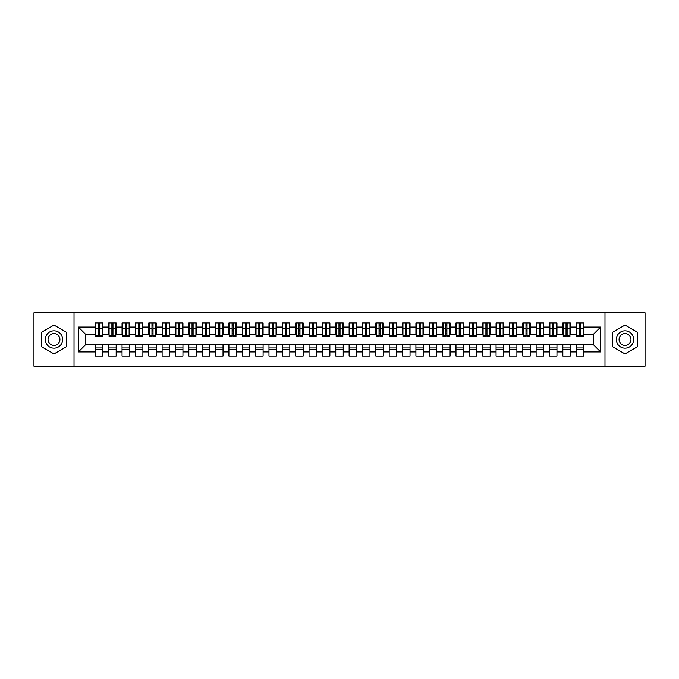 <?xml version="1.0" encoding="UTF-8"?>
<svg xmlns="http://www.w3.org/2000/svg" width="679" height="679" viewBox="0 0 679 679"><rect width="100%" height="100%" fill="white"/><g stroke="black" fill="none" stroke-linecap="round" stroke-linejoin="round"><path stroke-width="1.02" d="M604.981 366.219L645.05 366.219L645.05 312.781L604.981 312.781L604.981 366.219L74.019 366.219L74.019 312.781L33.95 312.781L33.95 366.219L74.019 366.219M579.399 331.021L580.469 331.021L579.399 331.021M583.677 347.979L576.191 347.979M576.191 349.719L583.677 349.719M566.04 331.021L567.109 331.021L566.04 331.021M570.318 347.979L562.832 347.979M562.832 349.719L570.318 349.719M552.681 331.021L553.75 331.021L552.681 331.021M556.958 347.979L549.481 347.979M549.481 349.719L556.958 349.719M539.33 331.021L540.399 331.021L539.33 331.021M543.599 347.979L536.121 347.979M536.121 349.719L543.599 349.719M525.97 331.021L527.04 331.021L525.97 331.021M530.24 347.979L522.762 347.979M522.762 349.719L530.24 349.719M512.611 331.021L513.68 331.021L512.611 331.021M516.889 347.979L509.403 347.979M509.403 349.719L516.889 349.719M499.252 331.021L500.321 331.021L499.252 331.021M503.529 347.979L496.052 347.979M496.052 349.719L503.529 349.719M485.901 331.021L486.962 331.021L485.901 331.021M490.17 347.979L482.693 347.979M482.693 349.719L490.17 349.719M472.542 331.021L473.611 331.021L472.542 331.021M476.811 347.979L469.333 347.979M469.333 349.719L476.811 349.719M459.182 331.021L460.252 331.021L459.182 331.021M463.46 347.979L455.974 347.979M455.974 349.719L463.46 349.719M445.823 331.021L446.892 331.021L445.823 331.021M450.101 347.979L442.623 347.979M442.623 349.719L450.101 349.719M432.464 331.021L433.533 331.021L432.464 331.021M436.741 347.979L429.264 347.979M429.264 349.719L436.741 349.719M419.113 331.021L420.182 331.021L419.113 331.021M423.382 347.979L415.904 347.979M415.904 349.719L423.382 349.719M405.753 331.021L406.823 331.021L405.753 331.021M410.031 347.979L402.545 347.979M402.545 349.719L410.031 349.719M392.394 331.021L393.464 331.021L392.394 331.021M396.672 347.979L389.186 347.979M389.186 349.719L396.672 349.719M379.035 331.021L380.104 331.021L379.035 331.021M383.312 347.979L375.835 347.979M375.835 349.719L383.312 349.719M365.684 331.021L366.745 331.021L365.684 331.021M369.953 347.979L362.476 347.979M362.476 349.719L369.953 349.719M352.325 331.021L353.394 331.021L352.325 331.021M356.594 347.979L349.116 347.979M349.116 349.719L356.594 349.719M338.965 331.021L340.035 331.021L338.965 331.021M343.243 347.979L335.757 347.979M335.757 349.719L343.243 349.719M325.606 331.021L326.675 331.021L325.606 331.021M329.884 347.979L322.406 347.979M322.406 349.719L329.884 349.719M312.255 331.021L313.316 331.021L312.255 331.021M316.524 347.979L309.047 347.979M309.047 349.719L316.524 349.719M298.896 331.021L299.965 331.021L298.896 331.021M303.165 347.979L295.688 347.979M295.688 349.719L303.165 349.719M285.536 331.021L286.606 331.021L285.536 331.021M289.814 347.979L282.328 347.979M282.328 349.719L289.814 349.719M272.177 331.021L273.247 331.021L272.177 331.021M276.455 347.979L268.969 347.979M268.969 349.719L276.455 349.719M258.818 331.021L259.887 331.021L258.818 331.021M263.096 347.979L255.618 347.979M255.618 349.719L263.096 349.719M245.467 331.021L246.536 331.021L245.467 331.021M249.736 347.979L242.259 347.979M242.259 349.719L249.736 349.719M232.108 331.021L233.177 331.021L232.108 331.021M236.377 347.979L228.899 347.979M228.899 349.719L236.377 349.719M218.748 331.021L219.818 331.021L218.748 331.021M223.026 347.979L215.54 347.979M215.54 349.719L223.026 349.719M205.389 331.021L206.458 331.021L205.389 331.021M209.667 347.979L202.189 347.979M202.189 349.719L209.667 349.719M192.038 331.021L193.099 331.021L192.038 331.021M196.307 347.979L188.83 347.979M188.83 349.719L196.307 349.719M178.679 331.021L179.748 331.021L178.679 331.021M182.948 347.979L175.471 347.979M175.471 349.719L182.948 349.719M165.32 331.021L166.389 331.021L165.32 331.021M169.597 347.979L162.111 347.979M162.111 349.719L169.597 349.719M151.96 331.021L153.03 331.021L151.96 331.021M156.238 347.979L148.76 347.979M148.76 349.719L156.238 349.719M138.601 331.021L139.67 331.021L138.601 331.021M142.879 347.979L135.401 347.979M135.401 349.719L142.879 349.719M125.25 331.021L126.319 331.021L125.25 331.021M129.519 347.979L122.042 347.979M122.042 349.719L129.519 349.719M111.891 331.021L112.96 331.021L111.891 331.021M116.168 347.979L108.682 347.979M108.682 349.719L116.168 349.719M604.981 312.781L74.019 312.781M95.731 334.424L85.707 334.424L78.365 327.074L78.365 351.926L95.323 351.926L95.323 356.059L102.809 356.059L102.809 351.926L108.682 351.926L108.682 356.059L116.168 356.059L116.168 351.926L122.042 351.926L122.042 356.059L129.519 356.059L129.519 351.926L135.401 351.926L135.401 356.059L142.879 356.059L142.879 351.926L148.76 351.926L148.76 356.059L156.238 356.059L156.238 351.926L162.111 351.926L162.111 356.059L169.597 356.059L169.597 351.926L175.471 351.926L175.471 356.059L182.948 356.059L182.948 351.926L188.83 351.926L188.83 356.059L196.307 356.059L196.307 351.926L202.189 351.926L202.189 356.059L209.667 356.059L209.667 351.926L215.54 351.926L215.54 356.059L223.026 356.059L223.026 351.926L228.899 351.926L228.899 356.059L236.377 356.059L236.377 351.926L242.259 351.926L242.259 356.059L249.736 356.059L249.736 351.926L255.618 351.926L255.618 356.059L263.096 356.059L263.096 351.926L268.969 351.926L268.969 356.059L276.455 356.059L276.455 351.926L282.328 351.926L282.328 356.059L289.814 356.059L289.814 351.926L295.688 351.926L295.688 356.059L303.165 356.059L303.165 351.926L309.047 351.926L309.047 356.059L316.524 356.059L316.524 351.926L322.406 351.926L322.406 356.059L329.884 356.059L329.884 351.926L335.757 351.926L335.757 356.059L343.243 356.059L343.243 351.926L349.116 351.926L349.116 356.059L356.594 356.059L356.594 351.926L362.476 351.926L362.476 356.059L369.953 356.059L369.953 351.926L375.835 351.926L375.835 356.059L383.312 356.059L383.312 351.926L389.186 351.926L389.186 356.059L396.672 356.059L396.672 351.926L402.545 351.926L402.545 356.059L410.031 356.059L410.031 351.926L415.904 351.926L415.904 356.059L423.382 356.059L423.382 351.926L429.264 351.926L429.264 356.059L436.741 356.059L436.741 351.926L442.623 351.926L442.623 356.059L450.101 356.059L450.101 351.926L455.974 351.926L455.974 356.059L463.46 356.059L463.46 351.926L469.333 351.926L469.333 356.059L476.811 356.059L476.811 351.926L482.693 351.926L482.693 356.059L490.17 356.059L490.17 351.926L496.052 351.926L496.052 356.059L503.529 356.059L503.529 351.926L509.403 351.926L509.403 356.059L516.889 356.059L516.889 351.926L522.762 351.926L522.762 356.059L530.24 356.059L530.24 351.926L536.121 351.926L536.121 356.059L543.599 356.059L543.599 351.926L549.481 351.926L549.481 356.059L556.958 356.059L556.958 351.926L562.832 351.926L562.832 356.059L570.318 356.059L570.318 351.926L576.191 351.926L576.191 356.059L583.677 356.059L583.677 344.576L593.293 344.576L593.293 334.424L583.269 334.424M78.365 327.074L95.323 327.074L95.323 334.424M593.293 334.424L600.635 327.074L583.677 327.074L583.677 322.941L576.191 322.941L576.191 327.074L570.318 327.074L570.318 322.941L562.832 322.941L562.832 327.074L556.958 327.074L556.958 322.941L549.481 322.941L549.481 327.074L543.599 327.074L543.599 322.941L536.121 322.941L536.121 327.074L530.24 327.074L530.24 322.941L522.762 322.941L522.762 327.074L516.889 327.074L516.889 322.941L509.403 322.941L509.403 327.074L503.529 327.074L503.529 322.941L496.052 322.941L496.052 327.074L490.17 327.074L490.17 322.941L482.693 322.941L482.693 327.074L476.811 327.074L476.811 322.941L469.333 322.941L469.333 327.074L463.46 327.074L463.46 322.941L455.974 322.941L455.974 327.074L450.101 327.074L450.101 322.941L442.623 322.941L442.623 327.074L436.741 327.074L436.741 322.941L429.264 322.941L429.264 327.074L423.382 327.074L423.382 322.941L415.904 322.941L415.904 327.074L410.031 327.074L410.031 322.941L402.545 322.941L402.545 327.074L396.672 327.074L396.672 322.941L389.186 322.941L389.186 327.074L383.312 327.074L383.312 322.941L375.835 322.941L375.835 327.074L369.953 327.074L369.953 322.941L362.476 322.941L362.476 327.074L356.594 327.074L356.594 322.941L349.116 322.941L349.116 327.074L343.243 327.074L343.243 322.941L335.757 322.941L335.757 327.074L329.884 327.074L329.884 322.941L322.406 322.941L322.406 327.074L316.524 327.074L316.524 322.941L309.047 322.941L309.047 327.074L303.165 327.074L303.165 322.941L295.688 322.941L295.688 327.074L289.814 327.074L289.814 322.941L282.328 322.941L282.328 327.074L276.455 327.074L276.455 322.941L268.969 322.941L268.969 327.074L263.096 327.074L263.096 322.941L255.618 322.941L255.618 327.074L249.736 327.074L249.736 322.941L242.259 322.941L242.259 327.074L236.377 327.074L236.377 322.941L228.899 322.941L228.899 327.074L223.026 327.074L223.026 322.941L215.54 322.941L215.54 327.074L209.667 327.074L209.667 322.941L202.189 322.941L202.189 327.074L196.307 327.074L196.307 322.941L188.83 322.941L188.83 327.074L182.948 327.074L182.948 322.941L175.471 322.941L175.471 327.074L169.597 327.074L169.597 322.941L162.111 322.941L162.111 327.074L156.238 327.074L156.238 322.941L148.76 322.941L148.76 327.074L142.879 327.074L142.879 322.941L135.401 322.941L135.401 327.074L129.519 327.074L129.519 322.941L122.042 322.941L122.042 327.074L116.168 327.074L116.168 322.941L108.682 322.941L108.682 327.074L102.809 327.074L102.809 322.941L95.323 322.941L95.323 327.074M600.635 327.074L600.635 351.926L583.677 351.926M570.318 351.926L570.318 344.576L583.677 344.576M576.191 351.926L576.191 344.576M583.677 327.074L583.677 334.424M556.958 351.926L556.958 344.576L570.318 344.576M562.832 351.926L562.832 344.576M576.191 327.074L576.191 334.424L569.919 334.424M570.318 327.074L570.318 334.424M543.599 351.926L543.599 344.576L556.958 344.576M549.481 351.926L549.481 344.576M562.832 327.074L562.832 334.424L556.559 334.424M556.958 327.074L556.958 334.424M530.24 351.926L530.24 344.576L543.599 344.576M536.121 351.926L536.121 344.576M549.481 327.074L549.481 334.424L543.2 334.424M543.599 327.074L543.599 334.424M516.889 351.926L516.889 344.576L530.24 344.576M522.762 351.926L522.762 344.576M536.121 327.074L536.121 334.424L529.841 334.424M530.24 327.074L530.24 334.424M503.529 351.926L503.529 344.576L516.889 344.576M509.403 351.926L509.403 344.576M522.762 327.074L522.762 334.424L516.481 334.424M516.889 327.074L516.889 334.424M490.17 351.926L490.17 344.576L503.529 344.576M496.052 351.926L496.052 344.576M509.403 327.074L509.403 334.424L503.131 334.424M503.529 327.074L503.529 334.424M476.811 351.926L476.811 344.576L490.17 344.576M482.693 351.926L482.693 344.576M496.052 327.074L496.052 334.424L489.771 334.424M490.17 327.074L490.17 334.424M463.46 351.926L463.46 344.576L476.811 344.576M469.333 351.926L469.333 344.576M482.693 327.074L482.693 334.424L476.412 334.424M476.811 327.074L476.811 334.424M450.101 351.926L450.101 344.576L463.46 344.576M455.974 351.926L455.974 344.576M469.333 327.074L469.333 334.424L463.053 334.424M463.46 327.074L463.46 334.424M436.741 351.926L436.741 344.576L450.101 344.576M442.623 351.926L442.623 344.576M455.974 327.074L455.974 334.424L449.702 334.424M450.101 327.074L450.101 334.424M423.382 351.926L423.382 344.576L436.741 344.576M429.264 351.926L429.264 344.576M442.623 327.074L442.623 334.424L436.342 334.424M436.741 327.074L436.741 334.424M410.031 351.926L410.031 344.576L423.382 344.576M415.904 351.926L415.904 344.576M429.264 327.074L429.264 334.424L422.983 334.424M423.382 327.074L423.382 334.424M396.672 351.926L396.672 344.576L410.031 344.576M402.545 351.926L402.545 344.576M415.904 327.074L415.904 334.424L409.624 334.424M410.031 327.074L410.031 334.424M383.312 351.926L383.312 344.576L396.672 344.576M389.186 351.926L389.186 344.576M402.545 327.074L402.545 334.424L396.273 334.424M396.672 327.074L396.672 334.424M369.953 351.926L369.953 344.576L383.312 344.576M375.835 351.926L375.835 344.576M389.186 327.074L389.186 334.424L382.914 334.424M383.312 327.074L383.312 334.424M356.594 351.926L356.594 344.576L369.953 344.576M362.476 351.926L362.476 344.576M375.835 327.074L375.835 334.424L369.554 334.424M369.953 327.074L369.953 334.424M343.243 351.926L343.243 344.576L356.594 344.576M349.116 351.926L349.116 344.576M362.476 327.074L362.476 334.424L356.195 334.424M356.594 327.074L356.594 334.424M329.884 351.926L329.884 344.576L343.243 344.576M335.757 351.926L335.757 344.576M349.116 327.074L349.116 334.424L342.836 334.424M343.243 327.074L343.243 334.424M316.524 351.926L316.524 344.576L329.884 344.576M322.406 351.926L322.406 344.576M335.757 327.074L335.757 334.424L329.485 334.424M329.884 327.074L329.884 334.424M303.165 351.926L303.165 344.576L316.524 344.576M309.047 351.926L309.047 344.576M322.406 327.074L322.406 334.424L316.125 334.424M316.524 327.074L316.524 334.424M289.814 351.926L289.814 344.576L303.165 344.576M295.688 351.926L295.688 344.576M309.047 327.074L309.047 334.424L302.766 334.424M303.165 327.074L303.165 334.424M276.455 351.926L276.455 344.576L289.814 344.576M282.328 351.926L282.328 344.576M295.688 327.074L295.688 334.424L289.407 334.424M289.814 327.074L289.814 334.424M263.096 351.926L263.096 344.576L276.455 344.576M268.969 351.926L268.969 344.576M282.328 327.074L282.328 334.424L276.056 334.424M276.455 327.074L276.455 334.424M249.736 351.926L249.736 344.576L263.096 344.576M255.618 351.926L255.618 344.576M268.969 327.074L268.969 334.424L262.697 334.424M263.096 327.074L263.096 334.424M236.377 351.926L236.377 344.576L249.736 344.576M242.259 351.926L242.259 344.576M255.618 327.074L255.618 334.424L249.337 334.424M249.736 327.074L249.736 334.424M223.026 351.926L223.026 344.576L236.377 344.576M228.899 351.926L228.899 344.576M242.259 327.074L242.259 334.424L235.978 334.424M236.377 327.074L236.377 334.424M209.667 351.926L209.667 344.576L223.026 344.576M215.54 351.926L215.54 344.576M228.899 327.074L228.899 334.424L222.627 334.424M223.026 327.074L223.026 334.424M196.307 351.926L196.307 344.576L209.667 344.576M202.189 351.926L202.189 344.576M215.54 327.074L215.54 334.424L209.268 334.424M209.667 327.074L209.667 334.424M182.948 351.926L182.948 344.576L196.307 344.576M188.83 351.926L188.83 344.576M202.189 327.074L202.189 334.424L195.908 334.424M196.307 327.074L196.307 334.424M169.597 351.926L169.597 344.576L182.948 344.576M175.471 351.926L175.471 344.576M188.83 327.074L188.83 334.424L182.549 334.424M182.948 327.074L182.948 334.424M156.238 351.926L156.238 344.576L169.597 344.576M162.111 351.926L162.111 344.576M175.471 327.074L175.471 334.424L169.19 334.424M169.597 327.074L169.597 334.424M142.879 351.926L142.879 344.576L156.238 344.576M148.76 351.926L148.76 344.576M162.111 327.074L162.111 334.424L155.839 334.424M156.238 327.074L156.238 334.424M129.519 351.926L129.519 344.576L142.879 344.576M135.401 351.926L135.401 344.576M148.76 327.074L148.76 334.424L142.48 334.424M142.879 327.074L142.879 334.424M116.168 351.926L116.168 344.576L129.519 344.576M122.042 351.926L122.042 344.576M135.401 327.074L135.401 334.424L129.12 334.424M129.519 327.074L129.519 334.424M102.809 351.926L102.809 344.576L116.168 344.576M108.682 351.926L108.682 344.576M122.042 327.074L122.042 334.424L115.761 334.424M116.168 327.074L116.168 334.424M98.531 331.021L99.601 331.021L98.531 331.021M102.809 347.979L95.323 347.979M95.323 349.719L102.809 349.719M78.365 351.926L85.707 344.576L102.809 344.576M95.323 351.926L95.323 344.576M108.682 327.074L108.682 334.424L102.41 334.424M102.809 327.074L102.809 334.424M66.474 332.286L53.989 325.08L41.495 332.286L41.495 346.714L53.989 353.92L66.474 346.714L66.474 332.286L66.474 346.714L53.989 353.92L41.495 346.714L41.495 332.286L53.989 325.08L66.474 332.286M612.526 332.286L612.526 346.714L625.011 353.92L637.505 346.714L637.505 332.286L625.011 325.08L612.526 332.286L625.011 325.08L637.505 332.286L637.505 346.714L625.011 353.92L612.526 346.714L612.526 332.286M85.707 334.424L85.707 344.576M600.635 351.926L593.293 344.576M95.731 323.068L102.41 323.068L95.731 323.068L95.731 336.631L98.531 336.631L98.531 323.119L102.41 323.136L102.41 336.631L99.601 336.631L99.601 323.136M98.531 324.859L99.601 324.859M98.531 335.502L99.601 335.502M99.601 333.83L98.531 333.83M98.531 333.168L99.601 333.168M109.081 323.068L115.761 323.068L109.081 323.068L109.081 336.631L111.891 336.631L111.891 323.119L115.761 323.136L115.761 336.631L112.96 336.631L112.96 323.136M111.891 324.859L112.96 324.859M111.891 335.502L112.96 335.502M112.96 333.83L111.891 333.83M111.891 333.168L112.96 333.168M122.441 323.068L129.12 323.068L122.441 323.068L122.441 336.631L125.25 336.631L125.25 323.119L129.12 323.136L129.12 336.631L126.319 336.631L126.319 323.136M125.25 324.859L126.319 324.859M125.25 335.502L126.319 335.502M126.319 333.83L125.25 333.83M125.25 333.168L126.319 333.168M135.8 323.068L142.48 323.068L135.8 323.068L135.8 336.631L138.601 336.631L138.601 323.119L142.48 323.136L142.48 336.631L139.67 336.631L139.67 323.136M138.601 324.859L139.67 324.859M138.601 335.502L139.67 335.502M139.67 333.83L138.601 333.83M138.601 333.168L139.67 333.168M149.159 323.068L155.839 323.068L149.159 323.068L149.159 336.631L151.96 336.631L151.96 323.119L155.839 323.136L155.839 336.631L153.03 336.631L153.03 323.136M151.96 324.859L153.03 324.859M151.96 335.502L153.03 335.502M153.03 333.83L151.96 333.83M151.96 333.168L153.03 333.168M53.989 330.817A8.683 8.683 0 0 0 45.306 339.5A8.683 8.683 0 0 0 53.989 348.183A8.683 8.683 0 0 0 62.672 339.5A8.683 8.683 0 0 0 53.989 330.817M53.989 333.559A5.941 5.941 0 0 0 48.039 339.5A5.941 5.941 0 0 0 53.989 345.441A5.941 5.941 0 0 0 59.93 339.5A5.941 5.941 0 0 0 53.989 333.559M625.011 330.817A8.683 8.683 0 0 0 616.328 339.5A8.683 8.683 0 0 0 625.011 348.183A8.683 8.683 0 0 0 633.694 339.5A8.683 8.683 0 0 0 625.011 330.817M625.011 333.559A5.941 5.941 0 0 0 619.07 339.5A5.941 5.941 0 0 0 625.011 345.441A5.941 5.941 0 0 0 630.961 339.5A5.941 5.941 0 0 0 625.011 333.559M162.519 323.068L169.19 323.068L162.519 323.068L162.519 336.631L165.32 336.631L165.32 323.119L169.19 323.136L169.19 336.631L166.389 336.631L166.389 323.136M165.32 324.859L166.389 324.859M165.32 335.502L166.389 335.502M166.389 333.83L165.32 333.83M165.32 333.168L166.389 333.168M175.869 323.068L182.549 323.068L175.869 323.068L175.869 336.631L178.679 336.631L178.679 323.119L182.549 323.136L182.549 336.631L179.748 336.631L179.748 323.136M178.679 324.859L179.748 324.859M178.679 335.502L179.748 335.502M179.748 333.83L178.679 333.83M178.679 333.168L179.748 333.168M189.229 323.068L195.908 323.068L189.229 323.068L189.229 336.631L192.038 336.631L192.038 323.119L195.908 323.136L195.908 336.631L193.099 336.631L193.099 323.136M192.038 324.859L193.099 324.859M192.038 335.502L193.099 335.502M193.099 333.83L192.038 333.83M192.038 333.168L193.099 333.168M202.588 323.068L209.268 323.068L202.588 323.068L202.588 336.631L205.389 336.631L205.389 323.119L209.268 323.136L209.268 336.631L206.458 336.631L206.458 323.136M205.389 324.859L206.458 324.859M205.389 335.502L206.458 335.502M206.458 333.83L205.389 333.83M205.389 333.168L206.458 333.168M215.947 323.068L222.627 323.068L215.947 323.068L215.947 336.631L218.748 336.631L218.748 323.119L222.627 323.136L222.627 336.631L219.818 336.631L219.818 323.136M218.748 324.859L219.818 324.859M218.748 335.502L219.818 335.502M219.818 333.83L218.748 333.83M218.748 333.168L219.818 333.168M229.298 323.068L235.978 323.068L229.298 323.068L229.298 336.631L232.108 336.631L232.108 323.119L235.978 323.136L235.978 336.631L233.177 336.631L233.177 323.136M232.108 324.859L233.177 324.859M232.108 335.502L233.177 335.502M233.177 333.83L232.108 333.83M232.108 333.168L233.177 333.168M242.658 323.068L249.337 323.068L242.658 323.068L242.658 336.631L245.467 336.631L245.467 323.119L249.337 323.136L249.337 336.631L246.536 336.631L246.536 323.136M245.467 324.859L246.536 324.859M245.467 335.502L246.536 335.502M246.536 333.83L245.467 333.83M245.467 333.168L246.536 333.168M256.017 323.068L262.697 323.068L256.017 323.068L256.017 336.631L258.818 336.631L258.818 323.119L262.697 323.136L262.697 336.631L259.887 336.631L259.887 323.136M258.818 324.859L259.887 324.859M258.818 335.502L259.887 335.502M259.887 333.83L258.818 333.83M258.818 333.168L259.887 333.168M269.376 323.068L276.056 323.068L269.376 323.068L269.376 336.631L272.177 336.631L272.177 323.119L276.056 323.136L276.056 336.631L273.247 336.631L273.247 323.136M272.177 324.859L273.247 324.859M272.177 335.502L273.247 335.502M273.247 333.83L272.177 333.83M272.177 333.168L273.247 333.168M282.727 323.068L289.407 323.068L282.727 323.068L282.727 336.631L285.536 336.631L285.536 323.119L289.407 323.136L289.407 336.631L286.606 336.631L286.606 323.136M285.536 324.859L286.606 324.859M285.536 335.502L286.606 335.502M286.606 333.83L285.536 333.83M285.536 333.168L286.606 333.168M296.086 323.068L302.766 323.068L296.086 323.068L296.086 336.631L298.896 336.631L298.896 323.119L302.766 323.136L302.766 336.631L299.965 336.631L299.965 323.136M298.896 324.859L299.965 324.859M298.896 335.502L299.965 335.502M299.965 333.83L298.896 333.83M298.896 333.168L299.965 333.168M309.446 323.068L316.125 323.068L309.446 323.068L309.446 336.631L312.255 336.631L312.255 323.119L316.125 323.136L316.125 336.631L313.316 336.631L313.316 323.136M312.255 324.859L313.316 324.859M312.255 335.502L313.316 335.502M313.316 333.83L312.255 333.83M312.255 333.168L313.316 333.168M322.805 323.068L329.485 323.068L322.805 323.068L322.805 336.631L325.606 336.631L325.606 323.119L329.485 323.136L329.485 336.631L326.675 336.631L326.675 323.136M325.606 324.859L326.675 324.859M325.606 335.502L326.675 335.502M326.675 333.83L325.606 333.83M325.606 333.168L326.675 333.168M336.164 323.068L342.836 323.068L336.164 323.068L336.164 336.631L338.965 336.631L338.965 323.119L342.836 323.136L342.836 336.631L340.035 336.631L340.035 323.136M338.965 324.859L340.035 324.859M338.965 335.502L340.035 335.502M340.035 333.83L338.965 333.83M338.965 333.168L340.035 333.168M349.515 323.068L356.195 323.068L349.515 323.068L349.515 336.631L352.325 336.631L352.325 323.119L356.195 323.136L356.195 336.631L353.394 336.631L353.394 323.136M352.325 324.859L353.394 324.859M352.325 335.502L353.394 335.502M353.394 333.83L352.325 333.83M352.325 333.168L353.394 333.168M362.875 323.068L369.554 323.068L362.875 323.068L362.875 336.631L365.684 336.631L365.684 323.119L369.554 323.136L369.554 336.631L366.745 336.631L366.745 323.136M365.684 324.859L366.745 324.859M365.684 335.502L366.745 335.502M366.745 333.83L365.684 333.83M365.684 333.168L366.745 333.168M376.234 323.068L382.914 323.068L376.234 323.068L376.234 336.631L379.035 336.631L379.035 323.119L382.914 323.136L382.914 336.631L380.104 336.631L380.104 323.136M379.035 324.859L380.104 324.859M379.035 335.502L380.104 335.502M380.104 333.83L379.035 333.83M379.035 333.168L380.104 333.168M389.593 323.068L396.273 323.068L389.593 323.068L389.593 336.631L392.394 336.631L392.394 323.119L396.273 323.136L396.273 336.631L393.464 336.631L393.464 323.136M392.394 324.859L393.464 324.859M392.394 335.502L393.464 335.502M393.464 333.83L392.394 333.83M392.394 333.168L393.464 333.168M402.944 323.068L409.624 323.068L402.944 323.068L402.944 336.631L405.753 336.631L405.753 323.119L409.624 323.136L409.624 336.631L406.823 336.631L406.823 323.136M405.753 324.859L406.823 324.859M405.753 335.502L406.823 335.502M406.823 333.83L405.753 333.83M405.753 333.168L406.823 333.168M416.303 323.068L422.983 323.068L416.303 323.068L416.303 336.631L419.113 336.631L419.113 323.119L422.983 323.136L422.983 336.631L420.182 336.631L420.182 323.136M419.113 324.859L420.182 324.859M419.113 335.502L420.182 335.502M420.182 333.83L419.113 333.83M419.113 333.168L420.182 333.168M429.663 323.068L436.342 323.068L429.663 323.068L429.663 336.631L432.464 336.631L432.464 323.119L436.342 323.136L436.342 336.631L433.533 336.631L433.533 323.136M432.464 324.859L433.533 324.859M432.464 335.502L433.533 335.502M433.533 333.83L432.464 333.83M432.464 333.168L433.533 333.168M443.022 323.068L449.702 323.068L443.022 323.068L443.022 336.631L445.823 336.631L445.823 323.119L449.702 323.136L449.702 336.631L446.892 336.631L446.892 323.136M445.823 324.859L446.892 324.859M445.823 335.502L446.892 335.502M446.892 333.83L445.823 333.83M445.823 333.168L446.892 333.168M456.373 323.068L463.053 323.068L456.373 323.068L456.373 336.631L459.182 336.631L459.182 323.119L463.053 323.136L463.053 336.631L460.252 336.631L460.252 323.136M459.182 324.859L460.252 324.859M459.182 335.502L460.252 335.502M460.252 333.83L459.182 333.83M459.182 333.168L460.252 333.168M469.732 323.068L476.412 323.068L469.732 323.068L469.732 336.631L472.542 336.631L472.542 323.119L476.412 323.136L476.412 336.631L473.611 336.631L473.611 323.136M472.542 324.859L473.611 324.859M472.542 335.502L473.611 335.502M473.611 333.83L472.542 333.83M472.542 333.168L473.611 333.168M483.092 323.068L489.771 323.068L483.092 323.068L483.092 336.631L485.901 336.631L485.901 323.119L489.771 323.136L489.771 336.631L486.962 336.631L486.962 323.136M485.901 324.859L486.962 324.859M485.901 335.502L486.962 335.502M486.962 333.83L485.901 333.83M485.901 333.168L486.962 333.168M496.451 323.068L503.131 323.068L496.451 323.068L496.451 336.631L499.252 336.631L499.252 323.119L503.131 323.136L503.131 336.631L500.321 336.631L500.321 323.136M499.252 324.859L500.321 324.859M499.252 335.502L500.321 335.502M500.321 333.83L499.252 333.83M499.252 333.168L500.321 333.168M509.81 323.068L516.481 323.068L509.81 323.068L509.81 336.631L512.611 336.631L512.611 323.119L516.481 323.136L516.481 336.631L513.68 336.631L513.68 323.136M512.611 324.859L513.68 324.859M512.611 335.502L513.68 335.502M513.68 333.83L512.611 333.83M512.611 333.168L513.68 333.168M523.161 323.068L529.841 323.068L523.161 323.068L523.161 336.631L525.97 336.631L525.97 323.119L529.841 323.136L529.841 336.631L527.04 336.631L527.04 323.136M525.97 324.859L527.04 324.859M525.97 335.502L527.04 335.502M527.04 333.83L525.97 333.83M525.97 333.168L527.04 333.168M536.52 323.068L543.2 323.068L536.52 323.068L536.52 336.631L539.33 336.631L539.33 323.119L543.2 323.136L543.2 336.631L540.399 336.631L540.399 323.136M539.33 324.859L540.399 324.859M539.33 335.502L540.399 335.502M540.399 333.83L539.33 333.83M539.33 333.168L540.399 333.168M549.88 323.068L556.559 323.068L549.88 323.068L549.88 336.631L552.681 336.631L552.681 323.119L556.559 323.136L556.559 336.631L553.75 336.631L553.75 323.136M552.681 324.859L553.75 324.859M552.681 335.502L553.75 335.502M553.75 333.83L552.681 333.83M552.681 333.168L553.75 333.168M563.239 323.068L569.919 323.068L563.239 323.068L563.239 336.631L566.04 336.631L566.04 323.119L569.919 323.136L569.919 336.631L567.109 336.631L567.109 323.136M566.04 324.859L567.109 324.859M566.04 335.502L567.109 335.502M567.109 333.83L566.04 333.83M566.04 333.168L567.109 333.168M576.59 323.068L583.269 323.068L576.59 323.068L576.59 336.631L579.399 336.631L579.399 323.119L583.269 323.136L583.269 336.631L580.469 336.631L580.469 323.136M579.399 324.859L580.469 324.859M579.399 335.502L580.469 335.502M580.469 333.83L579.399 333.83M579.399 333.168L580.469 333.168M95.731 323.136L98.531 323.136M99.601 335.715L102.41 335.715M99.601 328.195L102.41 328.195M95.731 335.715L98.531 335.715M95.731 328.195L98.531 328.195M98.531 330.002L99.601 330.002M98.531 325.207L99.601 325.207M109.081 323.136L111.891 323.136M112.96 335.715L115.761 335.715M112.96 328.195L115.761 328.195M109.081 335.715L111.891 335.715M109.081 328.195L111.891 328.195M111.891 330.002L112.96 330.002M111.891 325.207L112.96 325.207M122.441 323.136L125.25 323.136M126.319 335.715L129.12 335.715M126.319 328.195L129.12 328.195M122.441 335.715L125.25 335.715M122.441 328.195L125.25 328.195M125.25 330.002L126.319 330.002M125.25 325.207L126.319 325.207M135.8 323.136L138.601 323.136M139.67 335.715L142.48 335.715M139.67 328.195L142.48 328.195M135.8 335.715L138.601 335.715M135.8 328.195L138.601 328.195M138.601 330.002L139.67 330.002M138.601 325.207L139.67 325.207M149.159 323.136L151.96 323.136M153.03 335.715L155.839 335.715M153.03 328.195L155.839 328.195M149.159 335.715L151.96 335.715M149.159 328.195L151.96 328.195M151.96 330.002L153.03 330.002M151.96 325.207L153.03 325.207M162.519 323.136L165.32 323.136M166.389 335.715L169.19 335.715M166.389 328.195L169.19 328.195M162.519 335.715L165.32 335.715M162.519 328.195L165.32 328.195M165.32 330.002L166.389 330.002M165.32 325.207L166.389 325.207M175.869 323.136L178.679 323.136M179.748 335.715L182.549 335.715M179.748 328.195L182.549 328.195M175.869 335.715L178.679 335.715M175.869 328.195L178.679 328.195M178.679 330.002L179.748 330.002M178.679 325.207L179.748 325.207M189.229 323.136L192.038 323.136M193.099 335.715L195.908 335.715M193.099 328.195L195.908 328.195M189.229 335.715L192.038 335.715M189.229 328.195L192.038 328.195M192.038 330.002L193.099 330.002M192.038 325.207L193.099 325.207M202.588 323.136L205.389 323.136M206.458 335.715L209.268 335.715M206.458 328.195L209.268 328.195M202.588 335.715L205.389 335.715M202.588 328.195L205.389 328.195M205.389 330.002L206.458 330.002M205.389 325.207L206.458 325.207M215.947 323.136L218.748 323.136M219.818 335.715L222.627 335.715M219.818 328.195L222.627 328.195M215.947 335.715L218.748 335.715M215.947 328.195L218.748 328.195M218.748 330.002L219.818 330.002M218.748 325.207L219.818 325.207M229.298 323.136L232.108 323.136M233.177 335.715L235.978 335.715M233.177 328.195L235.978 328.195M229.298 335.715L232.108 335.715M229.298 328.195L232.108 328.195M232.108 330.002L233.177 330.002M232.108 325.207L233.177 325.207M242.658 323.136L245.467 323.136M246.536 335.715L249.337 335.715M246.536 328.195L249.337 328.195M242.658 335.715L245.467 335.715M242.658 328.195L245.467 328.195M245.467 330.002L246.536 330.002M245.467 325.207L246.536 325.207M256.017 323.136L258.818 323.136M259.887 335.715L262.697 335.715M259.887 328.195L262.697 328.195M256.017 335.715L258.818 335.715M256.017 328.195L258.818 328.195M258.818 330.002L259.887 330.002M258.818 325.207L259.887 325.207M269.376 323.136L272.177 323.136M273.247 335.715L276.056 335.715M273.247 328.195L276.056 328.195M269.376 335.715L272.177 335.715M269.376 328.195L272.177 328.195M272.177 330.002L273.247 330.002M272.177 325.207L273.247 325.207M282.727 323.136L285.536 323.136M286.606 335.715L289.407 335.715M286.606 328.195L289.407 328.195M282.727 335.715L285.536 335.715M282.727 328.195L285.536 328.195M285.536 330.002L286.606 330.002M285.536 325.207L286.606 325.207M296.086 323.136L298.896 323.136M299.965 335.715L302.766 335.715M299.965 328.195L302.766 328.195M296.086 335.715L298.896 335.715M296.086 328.195L298.896 328.195M298.896 330.002L299.965 330.002M298.896 325.207L299.965 325.207M309.446 323.136L312.255 323.136M313.316 335.715L316.125 335.715M313.316 328.195L316.125 328.195M309.446 335.715L312.255 335.715M309.446 328.195L312.255 328.195M312.255 330.002L313.316 330.002M312.255 325.207L313.316 325.207M322.805 323.136L325.606 323.136M326.675 335.715L329.485 335.715M326.675 328.195L329.485 328.195M322.805 335.715L325.606 335.715M322.805 328.195L325.606 328.195M325.606 330.002L326.675 330.002M325.606 325.207L326.675 325.207M336.164 323.136L338.965 323.136M340.035 335.715L342.836 335.715M340.035 328.195L342.836 328.195M336.164 335.715L338.965 335.715M336.164 328.195L338.965 328.195M338.965 330.002L340.035 330.002M338.965 325.207L340.035 325.207M349.515 323.136L352.325 323.136M353.394 335.715L356.195 335.715M353.394 328.195L356.195 328.195M349.515 335.715L352.325 335.715M349.515 328.195L352.325 328.195M352.325 330.002L353.394 330.002M352.325 325.207L353.394 325.207M362.875 323.136L365.684 323.136M366.745 335.715L369.554 335.715M366.745 328.195L369.554 328.195M362.875 335.715L365.684 335.715M362.875 328.195L365.684 328.195M365.684 330.002L366.745 330.002M365.684 325.207L366.745 325.207M376.234 323.136L379.035 323.136M380.104 335.715L382.914 335.715M380.104 328.195L382.914 328.195M376.234 335.715L379.035 335.715M376.234 328.195L379.035 328.195M379.035 330.002L380.104 330.002M379.035 325.207L380.104 325.207M389.593 323.136L392.394 323.136M393.464 335.715L396.273 335.715M393.464 328.195L396.273 328.195M389.593 335.715L392.394 335.715M389.593 328.195L392.394 328.195M392.394 330.002L393.464 330.002M392.394 325.207L393.464 325.207M402.944 323.136L405.753 323.136M406.823 335.715L409.624 335.715M406.823 328.195L409.624 328.195M402.944 335.715L405.753 335.715M402.944 328.195L405.753 328.195M405.753 330.002L406.823 330.002M405.753 325.207L406.823 325.207M416.303 323.136L419.113 323.136M420.182 335.715L422.983 335.715M420.182 328.195L422.983 328.195M416.303 335.715L419.113 335.715M416.303 328.195L419.113 328.195M419.113 330.002L420.182 330.002M419.113 325.207L420.182 325.207M429.663 323.136L432.464 323.136M433.533 335.715L436.342 335.715M433.533 328.195L436.342 328.195M429.663 335.715L432.464 335.715M429.663 328.195L432.464 328.195M432.464 330.002L433.533 330.002M432.464 325.207L433.533 325.207M443.022 323.136L445.823 323.136M446.892 335.715L449.702 335.715M446.892 328.195L449.702 328.195M443.022 335.715L445.823 335.715M443.022 328.195L445.823 328.195M445.823 330.002L446.892 330.002M445.823 325.207L446.892 325.207M456.373 323.136L459.182 323.136M460.252 335.715L463.053 335.715M460.252 328.195L463.053 328.195M456.373 335.715L459.182 335.715M456.373 328.195L459.182 328.195M459.182 330.002L460.252 330.002M459.182 325.207L460.252 325.207M469.732 323.136L472.542 323.136M473.611 335.715L476.412 335.715M473.611 328.195L476.412 328.195M469.732 335.715L472.542 335.715M469.732 328.195L472.542 328.195M472.542 330.002L473.611 330.002M472.542 325.207L473.611 325.207M483.092 323.136L485.901 323.136M486.962 335.715L489.771 335.715M486.962 328.195L489.771 328.195M483.092 335.715L485.901 335.715M483.092 328.195L485.901 328.195M485.901 330.002L486.962 330.002M485.901 325.207L486.962 325.207M496.451 323.136L499.252 323.136M500.321 335.715L503.131 335.715M500.321 328.195L503.131 328.195M496.451 335.715L499.252 335.715M496.451 328.195L499.252 328.195M499.252 330.002L500.321 330.002M499.252 325.207L500.321 325.207M509.81 323.136L512.611 323.136M513.68 335.715L516.481 335.715M513.68 328.195L516.481 328.195M509.81 335.715L512.611 335.715M509.81 328.195L512.611 328.195M512.611 330.002L513.68 330.002M512.611 325.207L513.68 325.207M523.161 323.136L525.97 323.136M527.04 335.715L529.841 335.715M527.04 328.195L529.841 328.195M523.161 335.715L525.97 335.715M523.161 328.195L525.97 328.195M525.97 330.002L527.04 330.002M525.97 325.207L527.04 325.207M536.52 323.136L539.33 323.136M540.399 335.715L543.2 335.715M540.399 328.195L543.2 328.195M536.52 335.715L539.33 335.715M536.52 328.195L539.33 328.195M539.33 330.002L540.399 330.002M539.33 325.207L540.399 325.207M549.88 323.136L552.681 323.136M553.75 335.715L556.559 335.715M553.75 328.195L556.559 328.195M549.88 335.715L552.681 335.715M549.88 328.195L552.681 328.195M552.681 330.002L553.75 330.002M552.681 325.207L553.75 325.207M563.239 323.136L566.04 323.136M567.109 335.715L569.919 335.715M567.109 328.195L569.919 328.195M563.239 335.715L566.04 335.715M563.239 328.195L566.04 328.195M566.04 330.002L567.109 330.002M566.04 325.207L567.109 325.207M576.59 323.136L579.399 323.136M580.469 335.715L583.269 335.715M580.469 328.195L583.269 328.195M576.59 335.715L579.399 335.715M576.59 328.195L579.399 328.195M579.399 330.002L580.469 330.002M579.399 325.207L580.469 325.207"/></g></svg>
